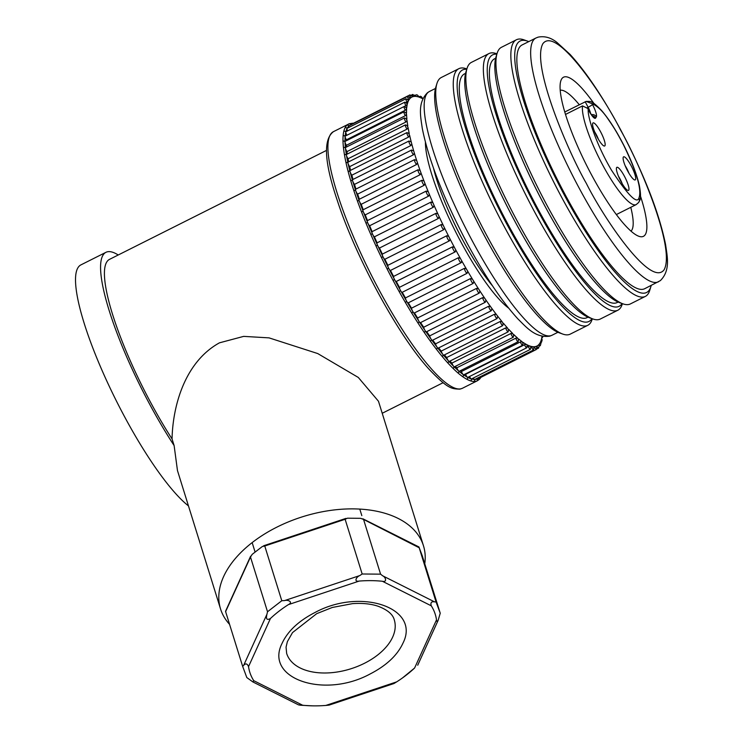 <?xml version="1.0" encoding="UTF-8"?>
<svg xmlns="http://www.w3.org/2000/svg" width="743" height="743" viewBox="0 0 743 743"><rect width="100%" height="100%" fill="white"/><g stroke="black" fill="none" stroke-linecap="round" stroke-linejoin="round"><path stroke-width="1.11" d="M481.009 377.295L479.449 379.283A1.44 1.402 -134.3 0 0 479.802 377.899A1.44 1.402 -134.2 0 1 479.439 379.292A1.44 1.402 -134.3 0 0 479.449 379.283L477.405 380.741A143.603 30.537 -116.7 0 1 476.792 381.02A143.603 30.537 -116.7 0 1 473.96 381.475A143.603 30.537 -116.7 0 1 470.635 380.89A143.603 30.537 -116.7 0 1 470.616 380.88A143.603 30.537 -116.7 0 1 466.855 379.274A143.603 30.537 -116.7 0 1 462.629 376.636A143.603 30.537 -116.7 0 1 462.61 376.617A143.603 30.537 -116.7 0 1 458.013 372.995A143.603 30.537 -116.7 0 1 453.035 368.389A143.603 30.537 -116.7 0 1 453.007 368.361A1.44 1.189 -45.4 0 0 453.862 366.568A2.87 0.613 63.3 0 0 454.363 366.828L513.292 337.238A2.87 0.613 -116.7 0 1 511.63 335.26A2.87 0.613 -116.7 0 1 510.85 333.514L512.689 333.468A139.294 29.618 -116.7 0 1 508.723 329.325L508.147 331.861A2.87 0.613 -116.7 0 1 506.485 329.883A2.87 0.613 -116.7 0 1 505.639 327.932L446.701 357.522A2.87 0.613 63.3 0 0 447.546 359.482A2.87 0.613 63.3 0 0 448.605 361.079A2.87 0.613 63.3 0 0 448.633 361.107A2.87 0.613 63.3 0 0 449.218 361.451L508.147 331.861M515.763 338.195L456.824 367.794A2.87 0.613 63.3 0 0 457.521 369.336A2.87 0.613 63.3 0 0 458.793 371.138A1.44 1.254 -49.3 0 1 457.994 372.977A143.603 30.537 -116.7 0 1 457.994 372.977A1.44 1.254 -49.3 0 0 458.812 371.156A2.87 0.613 63.3 0 0 459.193 371.305L518.131 341.715A2.87 0.613 -116.7 0 1 516.459 339.737A2.87 0.613 -116.7 0 1 515.763 338.195L517.555 338.046A139.294 29.618 -116.7 0 1 513.831 334.601L513.85 334.656C513.915 335.604 513.524 335.204 512.689 333.468M462.629 376.636A1.44 1.3 -54.6 0 0 463.391 374.76A2.87 0.613 63.3 0 0 463.678 374.834L522.608 345.244A2.87 0.613 -116.7 0 1 520.945 343.266A2.87 0.613 -116.7 0 1 520.323 341.947L522.078 341.687A139.294 29.618 -116.7 0 1 518.633 338.966L518.688 339.133C518.772 340.09 518.4 339.727 517.555 338.046M524.512 344.733L465.573 374.333A2.87 0.613 63.3 0 0 466.102 375.429A2.87 0.613 63.3 0 0 467.551 377.36A1.44 1.347 -62 0 1 466.836 379.264A143.603 30.537 -116.7 0 1 466.836 379.264A1.44 1.347 -62 0 0 467.57 377.37A2.87 0.613 63.3 0 0 467.765 377.398L526.703 347.808A2.87 0.613 -116.7 0 1 525.032 345.829A2.87 0.613 -116.7 0 1 524.512 344.733L526.22 344.362A139.294 29.618 -116.7 0 1 523.063 342.393L523.146 342.616M470.616 380.88A1.44 1.375 -72.7 0 0 471.294 378.967A2.87 0.613 63.3 0 0 471.443 378.967L530.381 349.377A2.87 0.613 -116.7 0 1 528.71 347.399A2.87 0.613 -116.7 0 1 528.282 346.535L529.945 346.052A139.294 29.618 -116.7 0 1 527.112 344.836L527.177 345.003M473.272 378.048A2.87 0.613 63.3 0 0 474.591 379.552A2.87 0.613 63.3 0 0 474.601 379.552A1.44 1.393 -88.8 0 1 473.96 381.475A143.603 30.537 -116.7 0 1 473.941 381.475A1.44 1.393 -88.7 0 0 474.591 379.552A2.87 0.613 63.3 0 0 474.666 379.534L533.604 349.944A2.87 0.613 -116.7 0 1 531.932 347.965A2.87 0.613 -116.7 0 1 531.616 347.334L533.223 346.73A139.294 29.618 -116.7 0 1 530.734 346.294L530.781 346.405M476.653 378.54A2.87 0.613 63.3 0 0 477.396 379.106A1.44 1.402 -110.6 0 1 476.774 381.02A143.603 30.537 -116.7 0 1 476.774 381.02A1.44 1.402 -110.7 0 0 477.405 379.097L536.344 349.507A2.87 0.613 -116.7 0 1 534.681 347.529A2.87 0.613 -116.7 0 1 534.468 347.13L536.019 346.405A139.294 29.618 -116.7 0 1 533.911 346.749L533.929 346.805M425.423 142.377A100.519 21.38 63.3 0 0 461.106 242.32A100.519 21.38 63.3 0 0 508.658 308.141M469.53 376.515A2.87 0.613 63.3 0 0 469.771 376.998A2.87 0.613 63.3 0 0 471.294 378.967A2.87 0.613 63.3 0 0 471.313 378.976L467.57 377.37A2.87 0.613 63.3 0 1 467.551 377.36L463.391 374.76A2.87 0.613 63.3 0 1 463.372 374.751L458.812 371.156A2.87 0.613 63.3 0 1 458.793 371.138L453.88 366.596A2.87 0.613 63.3 0 0 453.88 366.596L448.633 361.107A1.44 1.114 -42.3 0 1 447.723 362.844A143.603 30.537 -116.7 0 1 447.704 362.816A1.44 1.114 -42.3 0 0 448.605 361.079L443.107 354.736A2.87 0.613 63.3 0 0 443.794 355.21L502.732 325.62A2.87 0.613 -116.7 0 1 501.061 323.642A2.87 0.613 -116.7 0 1 500.169 321.496L441.231 351.095A2.87 0.613 63.3 0 0 442.131 353.241A2.87 0.613 63.3 0 0 443.079 354.708A2.87 0.613 63.3 0 0 443.107 354.736A1.44 1.04 -39.8 0 1 442.141 356.408A143.603 30.537 -116.7 0 1 442.113 356.38A1.44 1.04 -39.8 0 0 443.079 354.708L437.339 347.538A2.87 0.613 63.3 0 0 438.147 348.161L497.086 318.561A2.87 0.613 -116.7 0 1 495.414 316.592A2.87 0.613 -116.7 0 1 494.476 314.27L435.537 343.86A2.87 0.613 63.3 0 0 436.485 346.182A2.87 0.613 63.3 0 0 437.311 347.51A2.87 0.613 63.3 0 0 437.339 347.538A1.44 0.947 -37.7 0 1 436.327 349.136A143.603 30.537 -116.7 0 1 436.299 349.108A1.44 0.947 -37.7 0 0 437.311 347.51L431.395 339.579A2.87 0.613 63.3 0 0 432.324 340.35L491.262 310.75A2.87 0.613 -116.7 0 1 489.591 308.782A2.87 0.613 -116.7 0 1 488.615 306.292L429.677 335.892A2.87 0.613 63.3 0 0 430.652 338.371A2.87 0.613 63.3 0 0 431.367 339.532A2.87 0.613 63.3 0 0 431.395 339.579A1.44 0.854 -35.9 0 1 430.318 341.093A143.603 30.537 -116.7 0 1 430.29 341.056A1.44 0.854 -35.9 0 0 431.367 339.532L425.312 330.895A2.87 0.613 63.3 0 0 426.361 331.852L485.3 302.252A2.87 0.613 -116.7 0 1 483.628 300.283A2.87 0.613 -116.7 0 1 482.625 297.646L423.686 327.236A2.87 0.613 63.3 0 0 424.69 329.873A2.87 0.613 63.3 0 0 425.284 330.858A2.87 0.613 63.3 0 0 425.312 330.895A1.44 0.743 -34.3 0 1 424.169 332.325A1.44 0.743 -34.3 0 0 425.284 330.858L419.136 321.589A2.87 0.613 63.3 0 0 420.306 322.722L479.244 293.123A2.87 0.613 -116.7 0 1 477.573 291.154A2.87 0.613 -116.7 0 1 476.56 288.386L417.622 317.976A2.87 0.613 63.3 0 0 418.643 320.744A2.87 0.613 63.3 0 0 419.108 321.543A2.87 0.613 63.3 0 0 419.136 321.589A1.44 0.641 -32.9 0 1 417.928 322.926A143.603 30.537 -116.7 0 1 417.9 322.88A1.44 0.641 -32.8 0 0 419.108 321.543L412.922 311.716A2.87 0.613 63.3 0 0 414.222 313.044L473.161 283.454A2.87 0.613 -116.7 0 1 471.489 281.476A2.87 0.613 -116.7 0 1 470.468 278.588L411.529 308.187A2.87 0.613 63.3 0 0 412.551 311.076A2.87 0.613 63.3 0 0 412.894 311.67A2.87 0.613 63.3 0 0 412.922 311.716A1.44 0.52 -31.5 0 1 411.65 312.952A143.603 30.537 -116.7 0 1 411.622 312.905A1.44 0.52 -31.5 0 0 412.894 311.67L406.718 301.361A2.87 0.613 63.3 0 0 408.139 302.903L467.078 273.303A2.87 0.613 -116.7 0 1 465.406 271.325A2.87 0.613 -116.7 0 1 464.403 268.344L405.464 297.943A2.87 0.613 63.3 0 0 406.477 300.924A2.87 0.613 63.3 0 0 406.69 301.305A2.87 0.613 63.3 0 0 406.718 301.361L405.39 302.485A143.603 30.537 -116.7 0 1 405.353 302.438L406.69 301.305L400.57 290.606A2.87 0.613 63.3 0 0 402.121 292.361L461.059 262.762A2.87 0.613 -116.7 0 1 459.388 260.793A2.87 0.613 -116.7 0 1 458.403 257.728L399.465 287.327A2.87 0.613 63.3 0 0 400.449 290.383A2.87 0.613 63.3 0 0 400.542 290.55A2.87 0.613 63.3 0 0 400.57 290.606L399.177 291.627A143.603 30.537 -116.7 0 1 399.149 291.572L400.542 290.55L394.542 279.535A2.87 0.613 63.3 0 0 396.214 281.513A2.87 0.613 63.3 0 0 396.27 281.458L455.069 251.933M528.282 346.535L527.456 346.953M520.323 341.947L461.394 371.546A2.87 0.613 63.3 0 0 462.007 372.865A2.87 0.613 63.3 0 0 463.372 374.751A1.44 1.3 -54.6 0 1 462.61 376.617M510.85 333.514L451.911 363.104A2.87 0.613 63.3 0 0 452.691 364.859A2.87 0.613 63.3 0 0 453.862 366.568A1.44 1.189 -45.4 0 1 453.035 368.389M458.403 257.728L460.335 258.332A139.294 29.618 -116.7 0 1 455.97 250.326A139.294 29.618 -116.7 0 1 455.784 249.982L455.208 251.868A2.87 0.613 -116.7 0 1 455.143 251.923A2.87 0.613 -116.7 0 1 453.481 249.945A2.87 0.613 -116.7 0 1 452.524 246.825L393.586 276.424A2.87 0.613 63.3 0 0 394.514 279.479A2.87 0.613 63.3 0 0 394.542 279.535L393.084 280.445A143.603 30.537 -116.7 0 1 393.056 280.39L394.514 279.479L388.663 268.242A2.87 0.613 63.3 0 0 388.784 268.474A2.87 0.613 63.3 0 0 390.456 270.452A2.87 0.613 63.3 0 0 390.474 270.443A139.294 29.618 63.3 0 0 393.586 276.424M407.368 103.537L407.433 103.667A139.294 29.618 -116.7 0 1 408.362 101.039L406.95 102.023A2.87 0.613 -116.7 0 1 406.895 101.921A2.87 0.613 -116.7 0 1 405.984 98.754L347.046 128.353A2.87 0.613 63.3 0 0 346.981 128.418A2.87 0.613 63.3 0 0 346.972 128.437A2.87 0.613 63.3 0 0 347.631 130.87M406.607 107.735L406.718 107.911A139.294 29.618 -116.7 0 1 407.22 104.559L405.873 105.655A2.87 0.613 -116.7 0 1 405.697 105.33A2.87 0.613 -116.7 0 1 404.786 102.172L345.848 131.762A2.87 0.613 63.3 0 0 345.755 131.901A2.87 0.613 63.3 0 0 345.755 131.92A2.87 0.613 63.3 0 0 346.758 134.92A2.87 0.613 63.3 0 0 346.935 135.245M452.524 246.825L454.447 247.465A139.294 29.618 -116.7 0 1 450.007 238.94L449.413 240.843A2.87 0.613 -116.7 0 1 449.394 240.853A2.87 0.613 -116.7 0 1 447.723 238.884A2.87 0.613 -116.7 0 1 446.803 235.726L387.874 265.316A2.87 0.613 63.3 0 0 388.635 268.186A2.87 0.613 63.3 0 0 388.663 268.242L387.149 269.04A143.603 30.537 -116.7 0 1 387.122 268.985L388.635 268.186L382.998 256.818A2.87 0.613 63.3 0 0 383.23 257.282A2.87 0.613 63.3 0 0 384.865 259.27A139.294 29.618 63.3 0 0 387.874 265.316M406.384 112.852L406.532 113.075A139.294 29.618 -116.7 0 1 406.625 109.017L405.334 110.224A2.87 0.613 -116.7 0 1 405.028 109.685A2.87 0.613 -116.7 0 1 404.127 106.528L345.189 136.118A2.87 0.613 63.3 0 0 345.077 136.34A2.87 0.613 63.3 0 0 345.077 136.368A2.87 0.613 63.3 0 0 346.099 139.275A2.87 0.613 63.3 0 0 346.405 139.814A139.294 29.618 63.3 0 0 346.359 140.733M441.221 224.553L382.366 254.106A2.87 0.613 63.3 0 0 382.32 254.125A2.87 0.613 63.3 0 0 382.97 256.762A2.87 0.613 63.3 0 0 382.998 256.818L381.428 257.496A143.603 30.537 -116.7 0 1 381.4 257.44L382.97 256.762L377.574 245.357A2.87 0.613 63.3 0 0 377.927 246.054A2.87 0.613 63.3 0 0 379.497 248.032A139.294 29.618 63.3 0 0 382.366 254.106M406.69 118.824L406.904 119.112A139.294 29.618 -116.7 0 1 406.57 114.385L405.344 115.694A2.87 0.613 -116.7 0 1 404.916 114.951A2.87 0.613 -116.7 0 1 404.006 111.794L345.068 141.384A2.87 0.613 63.3 0 0 344.956 141.718A2.87 0.613 63.3 0 0 344.966 141.746A2.87 0.613 63.3 0 0 345.978 144.541A2.87 0.613 63.3 0 0 346.414 145.284A139.294 29.618 63.3 0 0 346.517 147.012M377.119 242.877A2.87 0.613 63.3 0 0 377.017 242.887A2.87 0.613 63.3 0 0 377.546 245.301A2.87 0.613 63.3 0 0 377.574 245.357L375.949 245.914A143.603 30.537 -116.7 0 1 375.93 245.859L377.546 245.301L372.457 233.943A2.87 0.613 63.3 0 0 372.902 234.872A2.87 0.613 63.3 0 0 374.407 236.831A139.294 29.618 63.3 0 0 377.11 242.84M407.508 125.613L407.814 125.976A139.294 29.618 -116.7 0 1 407.062 120.617L405.901 122.019A2.87 0.613 -116.7 0 1 405.344 121.081A2.87 0.613 -116.7 0 1 404.443 117.923L345.504 147.523A2.87 0.613 63.3 0 0 345.402 147.978A2.87 0.613 63.3 0 0 346.414 150.68A2.87 0.613 63.3 0 0 346.962 151.618A139.294 29.618 63.3 0 0 347.297 154.061M375.93 245.859A143.603 30.537 -116.7 0 1 370.776 234.389A143.603 30.537 -116.7 0 1 370.757 234.333A143.603 30.537 -116.7 0 1 365.937 223.002A143.603 30.537 -116.7 0 1 365.918 222.956A143.603 30.537 -116.7 0 1 361.488 211.857A143.603 30.537 -116.7 0 1 361.469 211.811A143.603 30.537 -116.7 0 1 357.439 201.037A143.603 30.537 -116.7 0 1 357.429 200.991A143.603 30.537 -116.7 0 1 353.844 190.635A143.603 30.537 -116.7 0 1 353.835 190.589A143.603 30.537 -116.7 0 1 350.733 180.725A143.603 30.537 -116.7 0 1 350.715 180.679A143.603 30.537 -116.7 0 1 348.114 171.392A143.603 30.537 -116.7 0 1 348.096 171.354A143.603 30.537 -116.7 0 1 346.015 162.717A143.603 30.537 -116.7 0 1 346.006 162.68A143.603 30.537 -116.7 0 1 344.455 154.758A143.603 30.537 -116.7 0 1 344.455 154.72A143.603 30.537 -116.7 0 1 343.452 147.588A1.44 1.217 -6.1 0 1 345.402 147.978A2.87 0.613 63.3 0 0 345.402 148.006L344.966 141.746A1.44 1.282 -1.6 0 0 343.006 141.263A143.603 30.537 -116.7 0 1 343.006 141.235A1.44 1.282 -1.6 0 1 344.956 141.718L345.077 136.368A1.44 1.328 4.6 0 0 343.127 135.83A143.603 30.537 -116.7 0 1 343.127 135.802A1.44 1.328 4.6 0 1 345.077 136.34L345.755 131.92A1.44 1.356 13.5 0 0 343.805 131.335A1.44 1.365 13.5 0 1 345.755 131.901L346.972 128.437A1.44 1.384 26.6 0 0 345.04 127.815A1.44 1.384 26.7 0 1 346.981 128.418L348.746 125.948A2.87 0.613 63.3 0 0 348.746 125.948A2.87 0.613 63.3 0 0 348.941 127.406M372.178 231.723A2.87 0.613 63.3 0 0 371.992 231.705A2.87 0.613 63.3 0 0 372.429 233.887A2.87 0.613 63.3 0 0 372.457 233.943L370.776 234.389M431.116 202.124L432.918 202.774A139.294 29.618 -116.7 0 1 429.305 194.267L428.581 196.161A2.87 0.613 -116.7 0 1 427.151 194.229A2.87 0.613 -116.7 0 1 426.241 191.072L428.265 191.75A139.294 29.618 -116.7 0 1 424.94 183.428L424.169 185.286A2.87 0.613 -116.7 0 1 422.832 183.419A2.87 0.613 -116.7 0 1 421.922 180.261L423.993 180.976A139.294 29.618 -116.7 0 1 420.975 172.887L420.157 174.707A2.87 0.613 -116.7 0 1 418.913 172.924A2.87 0.613 -116.7 0 1 418.003 169.766L420.12 170.518A139.294 29.618 -116.7 0 1 417.436 162.745L416.563 164.519A2.87 0.613 -116.7 0 1 415.421 162.838A2.87 0.613 -116.7 0 1 414.51 159.671L416.684 160.479A139.294 29.618 -116.7 0 1 414.353 153.077L413.433 154.795A2.87 0.613 -116.7 0 1 412.402 153.225A2.87 0.613 -116.7 0 1 411.492 150.067L413.721 150.931A139.294 29.618 -116.7 0 1 411.761 143.956L410.777 145.609A2.87 0.613 -116.7 0 1 409.857 144.17A2.87 0.613 -116.7 0 1 408.956 141.012L411.232 141.95A139.294 29.618 -116.7 0 1 409.672 135.467L408.631 137.037A2.87 0.613 -116.7 0 1 407.833 135.755A2.87 0.613 -116.7 0 1 406.923 132.598L409.263 133.61A139.294 29.618 -116.7 0 1 408.102 127.666L406.997 129.152A2.87 0.613 -116.7 0 1 406.319 128.037A2.87 0.613 -116.7 0 1 405.409 124.88L346.479 154.47A2.87 0.613 63.3 0 0 346.396 155.073A2.87 0.613 63.3 0 0 346.396 155.101A2.87 0.613 63.3 0 0 347.38 157.637A2.87 0.613 63.3 0 0 348.068 158.751A139.294 29.618 63.3 0 0 348.662 161.853M426.241 191.072L367.302 220.671A2.87 0.613 63.3 0 0 367.646 222.621A2.87 0.613 63.3 0 0 367.664 222.668A2.87 0.613 63.3 0 0 368.212 223.829A2.87 0.613 63.3 0 0 369.642 225.751A139.294 29.618 63.3 0 0 372.141 231.64M406.923 132.598L347.984 162.188A2.87 0.613 63.3 0 0 347.928 162.94A2.87 0.613 63.3 0 0 347.938 162.986A2.87 0.613 63.3 0 0 348.894 165.355A2.87 0.613 63.3 0 0 349.693 166.627A139.294 29.618 63.3 0 0 350.575 170.323M421.922 180.261L362.983 209.851A2.87 0.613 63.3 0 0 363.234 211.588A2.87 0.613 63.3 0 0 363.253 211.634A2.87 0.613 63.3 0 0 363.894 213.018A2.87 0.613 63.3 0 0 365.231 214.885A139.294 29.618 63.3 0 0 367.506 220.569M408.956 141.012L350.018 170.611A2.87 0.613 63.3 0 0 349.999 171.531A2.87 0.613 63.3 0 0 350.018 171.577A2.87 0.613 63.3 0 0 350.928 173.769A2.87 0.613 63.3 0 0 351.848 175.199A139.294 29.618 63.3 0 0 353.027 179.425M414.51 159.671L355.581 189.27A2.87 0.613 63.3 0 0 355.674 190.579A2.87 0.613 63.3 0 0 355.693 190.626L359.231 200.879A2.87 0.613 63.3 0 0 359.25 200.926A2.87 0.613 63.3 0 0 359.974 202.523A2.87 0.613 63.3 0 0 361.219 204.306A139.294 29.618 63.3 0 0 363.243 209.73M418.003 169.766L359.064 199.365A2.87 0.613 63.3 0 0 359.175 200.694M353.835 190.589A1.44 0.799 -18.3 0 1 355.674 190.579L352.656 180.986A2.87 0.613 63.3 0 0 353.464 182.815A2.87 0.613 63.3 0 0 354.495 184.385A139.294 29.618 63.3 0 0 355.971 189.075M411.492 150.067L352.553 179.657A2.87 0.613 63.3 0 0 352.591 180.772A2.87 0.613 63.3 0 0 352.609 180.809L352.656 180.986M353.844 190.635A1.44 0.799 -18.3 0 1 355.693 190.626A2.87 0.613 63.3 0 0 356.491 192.428A2.87 0.613 63.3 0 0 357.624 194.118A139.294 29.618 63.3 0 0 359.38 199.198M410.48 98.011L410.517 98.011A139.294 29.618 -116.7 0 1 411.901 97.082A139.294 29.618 -116.7 0 1 412.226 96.924C411.585 95.188 411.78 95.113 412.802 96.711A139.294 29.618 -116.7 0 1 414.91 96.367C414.353 94.705 414.585 94.705 415.597 96.386A139.294 29.618 -116.7 0 1 418.086 96.822C417.603 95.243 417.863 95.327 418.876 97.073A139.294 29.618 -116.7 0 1 421.708 98.28C421.309 96.794 421.606 96.952 422.6 98.754A139.294 29.618 -116.7 0 1 422.767 98.847M408.659 100.286L408.696 100.361A139.294 29.618 -116.7 0 1 410.034 98.485L408.566 99.358A2.87 0.613 -116.7 0 1 407.721 96.321L410.489 98.039C409.486 96.544 409.328 96.692 410.034 98.485M446.803 235.726L448.707 236.376A139.294 29.618 -116.7 0 1 444.425 227.757L443.803 229.671A2.87 0.613 -116.7 0 1 442.169 227.692A2.87 0.613 -116.7 0 1 441.258 224.525A2.87 0.613 -116.7 0 1 441.305 224.516L443.181 225.175A139.294 29.618 -116.7 0 1 439.085 216.519L438.435 218.442A2.87 0.613 -116.7 0 1 436.856 216.454A2.87 0.613 -116.7 0 1 435.955 213.297A2.87 0.613 -116.7 0 1 436.057 213.287L437.906 213.947A139.294 29.618 -116.7 0 1 434.033 205.328L433.345 207.241L374.407 236.831M464.403 268.344L466.344 268.91A139.294 29.618 -116.7 0 1 461.709 260.793L461.143 262.651A2.87 0.613 -116.7 0 1 461.059 262.762L461.821 261.87M470.468 278.588L472.418 279.108A139.294 29.618 -116.7 0 1 467.737 271.297L467.078 273.303A2.87 0.613 -116.7 0 0 467.18 273.108M476.56 288.386L478.511 288.851A139.294 29.618 -116.7 0 1 473.82 281.393L473.161 283.454M482.625 297.646L484.566 298.036A139.294 29.618 -116.7 0 1 479.913 291.005L479.244 293.123M488.615 306.292L490.547 306.618A139.294 29.618 -116.7 0 1 485.95 300.07L485.3 302.252M494.476 314.27L496.389 314.503A139.294 29.618 -116.7 0 1 491.903 308.494L491.262 310.75M500.169 321.496L502.064 321.654A139.294 29.618 -116.7 0 1 497.708 316.212L497.086 318.561M505.639 327.932L507.506 327.988A139.294 29.618 -116.7 0 1 503.336 323.177L502.732 325.62M541.991 336.263A139.294 29.618 -116.7 0 1 541.601 338.557L542.084 339.635L541.387 339.458A139.294 29.618 -116.7 0 1 540.458 342.077L540.885 343.043L540.124 342.755A139.294 29.618 -116.7 0 1 538.786 344.631L539.149 345.476L538.331 345.077A139.294 29.618 -116.7 0 1 536.92 346.043A139.294 29.618 -116.7 0 1 536.595 346.192L536.901 346.925L536.019 346.405M436.057 213.287L377.017 242.887M441.305 224.516L382.32 254.125M390.456 270.452L449.413 240.843M396.214 281.513L455.208 251.868M513.831 334.601L513.292 337.238M353.445 123.254L352.609 123.208A1.44 1.393 91.3 0 1 353.231 123.366M343.127 135.802A143.603 30.537 -116.7 0 1 343.805 131.335A143.603 30.537 -116.7 0 1 345.04 127.815A143.603 30.537 -116.7 0 1 346.823 125.298A143.603 30.537 -116.7 0 1 348.523 124.081A143.603 30.537 -116.7 0 1 349.145 123.812A1.44 1.402 69.3 0 1 351.04 124.471A2.87 0.613 63.3 0 1 351.049 124.462A1.44 1.402 69.4 0 0 349.284 123.747L352.609 123.208A1.44 1.393 91.2 0 1 353.222 123.366M407.721 96.321L348.783 125.911A2.87 0.613 63.3 0 0 348.755 125.938A1.44 1.402 45.7 0 0 346.823 125.298A143.603 30.537 -116.7 0 1 346.832 125.288A1.44 1.402 45.8 0 1 348.755 125.938L351.04 124.471A2.87 0.613 63.3 0 0 351.03 124.471A2.87 0.613 63.3 0 0 350.919 124.843M343.006 141.263A143.603 30.537 -116.7 0 0 343.452 147.56A143.603 30.537 -116.7 0 1 343.452 147.56A1.44 1.217 -6.1 0 1 345.402 148.006L346.396 155.073A1.44 1.152 -9.6 0 0 344.455 154.72M344.455 154.758A1.44 1.152 -9.6 0 1 346.396 155.101L347.928 162.94A1.44 1.077 -12.4 0 0 346.006 162.68M346.015 162.717A1.44 1.077 -12.4 0 1 347.938 162.986L349.999 171.531A1.44 0.994 -14.7 0 0 348.096 171.354M348.114 171.392A1.44 0.994 -14.7 0 1 350.018 171.577L352.591 180.772A1.44 0.901 -16.6 0 0 350.715 180.679M350.733 180.725A1.44 0.901 -16.6 0 1 352.609 180.809M357.429 200.991A1.44 0.697 -19.8 0 1 359.231 200.879M357.439 201.037A1.44 0.697 -19.8 0 1 359.25 200.926L363.234 211.588A1.44 0.576 -21.1 0 0 361.469 211.811M361.488 211.857A1.44 0.576 -21.2 0 1 363.253 211.634L367.646 222.621L365.918 222.956M365.937 223.002L367.664 222.668L372.429 233.887L370.757 234.333M470.635 380.89A1.44 1.375 -72.8 0 0 471.313 378.976L474.591 379.552L477.396 379.106A2.87 0.613 63.3 0 0 477.405 379.097A2.87 0.613 63.3 0 0 477.415 379.097L478.594 378.503M396.279 281.476A139.294 29.618 63.3 0 0 399.465 287.327M402.242 292.296A139.294 29.618 63.3 0 0 405.464 297.943M408.316 302.81A139.294 29.618 63.3 0 0 411.529 308.187M414.445 312.933A139.294 29.618 63.3 0 0 417.622 317.976M420.594 322.583A139.294 29.618 63.3 0 0 423.686 327.236M426.714 331.666A139.294 29.618 63.3 0 0 429.677 335.892M432.751 340.136A139.294 29.618 63.3 0 0 435.537 343.86M438.667 347.9A139.294 29.618 63.3 0 0 441.231 351.095M444.416 354.903A139.294 29.618 63.3 0 0 446.701 357.522M449.961 361.079A139.294 29.618 63.3 0 0 451.911 363.104M455.273 366.373A139.294 29.618 63.3 0 0 456.824 367.794M460.335 370.729A139.294 29.618 63.3 0 0 461.394 371.546M411.901 97.082L410.693 97.686A2.87 0.613 -116.7 0 1 409.969 94.872L412.829 96.701M406.384 102.302L406.95 102.023M449.376 240.862L390.474 270.443M404.257 106.463L405.873 105.655M443.803 229.671L384.865 259.27M346.405 139.814L405.334 110.224M438.435 218.442L379.497 248.032M346.414 145.284L405.344 115.694M346.962 151.618L405.901 122.019M428.581 196.161L369.642 225.751M348.068 158.751L406.997 129.152M424.169 185.286L365.231 214.885M349.693 166.627L408.631 137.037M420.157 174.707L361.219 204.306M351.848 175.199L410.777 145.609M416.563 164.519L357.624 194.118M354.495 184.385L413.433 154.795M631.113 165.689A12.928 2.749 63.3 0 0 623.21 157.358A12.928 2.749 63.3 0 0 627.686 171.029A12.928 2.749 63.3 0 0 634.531 179.899A12.928 2.749 63.3 0 0 631.113 165.689M628.931 173.23A8.619 1.83 63.3 0 0 626.776 168.466A8.619 1.83 63.3 0 0 625.216 165.819M624.389 176.175A12.928 2.749 63.3 0 0 616.486 167.844A12.928 2.749 63.3 0 0 620.972 181.515A12.928 2.749 63.3 0 0 627.807 190.384A12.928 2.749 63.3 0 0 624.389 176.175M622.216 183.716A8.619 1.83 63.3 0 0 620.061 178.952A8.619 1.83 63.3 0 0 618.492 176.305M592.803 123.134A12.928 2.749 63.3 0 0 592.673 123.431A12.928 2.749 63.3 0 0 596.415 135.672A12.928 2.749 63.3 0 0 603.994 145.981A12.928 2.749 63.3 0 0 604.932 145.739A12.928 2.749 63.3 0 0 600.576 131.762A12.928 2.749 63.3 0 0 592.803 123.134M452.691 220.002A65.338 13.894 63.3 0 0 462.694 239.905M564.791 111.979L586.153 101.401L592.041 103.686C597.353 105.868 602.852 111.218 608.545 119.744C613.625 127.174 616.096 130.824 623.553 144.987C636.872 172.33 641.989 190.022 638.915 198.065C636.955 204.306 627.789 194.982 611.433 170.101C595.319 142.73 587.323 115.657 588.242 109.62L587.704 108.413L582.521 105.896L565.534 114.422M598.403 139.303A8.619 1.83 63.3 0 0 594.679 131.901M314.893 612.548C298.9 620.786 288.061 630.853 282.359 642.741L282.173 643.159C263.969 678.34 323.734 699.256 370.153 673.957C386.146 665.719 396.985 655.651 402.687 643.763L402.873 643.345C421.077 608.164 361.312 587.249 314.893 612.548M325.815 705.441L329.112 705.107L393.929 683.541L396.66 681.879L325.815 705.441A97.147 58.195 -17.3 0 1 312.738 705.85A97.147 58.195 -17.3 0 1 302.67 705.246L253.744 680.672A97.147 58.195 -17.3 0 1 248.534 666.62L270.452 618.482A97.147 58.195 -17.3 0 1 288.386 604.626L359.231 581.063A97.147 58.195 -17.3 0 1 382.376 581.258L431.293 605.833A97.147 58.195 -17.3 0 1 436.512 619.885L414.594 668.022A97.147 58.195 -17.3 0 1 402.576 677.876A97.147 58.195 -17.3 0 1 396.66 681.879M402.576 677.876L414.594 668.022M431.293 605.833C430.308 602.684 431.377 601.356 434.516 601.849L436.085 602.025L440.237 613.216L438.138 620.349C437.06 621.761 436.522 621.612 436.512 619.885M438.138 620.349L417.705 665.226M434.516 601.849L382.599 575.769C385.691 576.995 387.419 582.549 382.376 581.258M382.599 575.769L380.583 574.153L362.166 573.995L345.124 519.273L264.759 546.003L281.792 600.725L284.606 600.585C288.061 599.443 293.541 602.229 288.386 604.626M359.231 581.063C353.584 582.261 356.296 576.744 359.798 575.574L362.166 573.995M270.452 618.482C266.904 620.47 265.734 619.058 266.951 614.229L267.526 611.758L281.792 600.725M266.951 614.229L243.676 665.329C245.654 663.127 247.28 663.555 248.534 666.62M243.676 665.329L242.655 666.369L246.806 677.551L252.973 681.99L253.744 680.672M302.67 705.246C298.203 704.782 297.562 704.782 300.739 705.246L298.51 704.866L252.973 681.99M300.739 705.246L312.738 705.85M436.085 602.025L419.043 547.303L422.256 555.773L440.237 613.216M419.303 547.823L363.55 519.422L380.583 574.153M267.526 611.758L250.484 557.027L225.612 611.638L242.655 666.369M363.55 519.422L360.55 518.308L347.445 518.196L345.124 519.273M264.759 546.003L262.353 546.495L252.202 554.343L250.484 557.027L250.623 556.201L225.528 611.303M225.612 611.638L225.872 612.158M326.474 150.42L109.5 259.372A129.96 27.64 63.3 0 0 106.862 261.842A129.96 27.64 63.3 0 0 172.051 438.927C172.766 405.845 184.821 361.962 219.436 342.839L243.676 336.375L269.05 337.87L317.725 353.557L358.293 377.444L378.475 401.248L423.473 545.789A106.268 63.657 -17.3 0 1 424.782 563.593M229.578 624.371A106.268 63.657 -17.3 0 1 220.55 608.972A106.268 63.657 -17.3 0 1 276.823 527.168A106.268 63.657 -17.3 0 1 423.473 545.789M118.239 254.988A137.854 29.321 63.3 0 0 105.952 252.314A137.854 29.321 63.3 0 0 103.156 254.933A137.854 29.321 63.3 0 0 174.122 445.568L172.051 438.927M174.122 445.568L177.475 470.598L220.55 608.972M105.952 252.314L80.876 264.907A137.854 29.321 63.3 0 0 78.08 267.526A137.854 29.321 63.3 0 0 107.698 382.951A137.854 29.321 63.3 0 0 188.462 505.899M560.231 90.247A78.981 16.792 -116.7 0 1 579.271 104.707M640.54 196.301A89.03 18.937 -116.7 0 1 638.785 236.255A89.03 18.937 -116.7 0 1 591.688 175.134A89.03 18.937 -116.7 0 1 560.798 80.941A89.03 18.937 -116.7 0 1 593.889 103.398M433.615 168.531A88.668 18.854 63.3 0 0 462.675 239.868A88.668 18.854 63.3 0 0 492.581 285.953M535.991 37.986L522.19 44.905A136.424 29.014 63.3 0 0 565.349 195A136.424 29.014 63.3 0 0 644.636 288.739L660.341 280.631C670.753 270.378 667.168 256.177 665.617 244.763C659.087 212.563 644.088 174.252 620.646 129.811C603.019 97.166 586.134 72.006 569.974 54.313L557.009 42.49C550.981 37.614 544.675 35.84 538.081 37.15L535.991 37.986A136.424 29.014 63.3 0 0 579.141 188.072A136.424 29.014 63.3 0 0 658.428 281.811M651.202 285.442A140.733 29.924 -116.7 0 1 650.868 286.649A140.733 29.924 -116.7 0 1 564.782 195.883A140.733 29.924 -116.7 0 1 527.595 41.153A140.733 29.924 -116.7 0 1 528.756 41.608M527.595 41.153L523.945 39.843A143.603 30.537 63.3 0 0 516.459 39.75A143.603 30.537 63.3 0 0 561.894 197.74A143.603 30.537 63.3 0 0 645.342 296.411A143.603 30.537 63.3 0 0 649.744 290.355L650.868 286.649M516.459 39.75L501.506 47.264A143.603 30.537 63.3 0 0 498.599 49.985A143.603 30.537 63.3 0 0 497.113 53.32A143.603 30.537 63.3 0 0 546.941 205.254A143.603 30.537 63.3 0 0 622.903 303.831A143.603 30.537 63.3 0 0 630.389 303.924L645.342 296.411M436.921 83.541L435.788 87.247A140.733 29.924 63.3 0 0 484.622 236.144A140.733 29.924 63.3 0 0 559.07 332.753L562.72 334.053A143.603 30.537 -116.7 0 1 486.749 235.475A143.603 30.537 -116.7 0 1 436.921 83.541A143.603 30.537 -116.7 0 1 441.314 77.486L458.877 68.672A143.603 30.537 -116.7 0 1 466.353 68.765L466.864 68.941M592.31 318.766L592.152 319.276A143.603 30.537 -116.7 0 1 587.759 325.332L570.197 334.146A143.603 30.537 -116.7 0 1 562.72 334.053M587.759 325.332A143.603 30.537 -116.7 0 1 504.302 226.661A143.603 30.537 -116.7 0 1 458.877 68.672M591.948 318.636A140.733 29.924 -116.7 0 1 507.19 224.804A140.733 29.924 -116.7 0 1 466.753 69.303M495.655 58.233L494.699 58.716A136.424 29.014 63.3 0 0 537.858 208.802A136.424 29.014 63.3 0 0 617.136 302.55L618.092 302.067M465.564 73.343L464.607 73.826A136.424 29.014 63.3 0 0 507.766 223.912A136.424 29.014 63.3 0 0 587.044 317.66L588.001 317.177M622.049 303.525A140.733 29.924 -116.7 0 1 537.291 209.693A140.733 29.924 -116.7 0 1 496.844 54.193M496.956 53.83L496.454 53.654A143.603 30.537 63.3 0 0 488.968 53.561A143.603 30.537 63.3 0 0 534.403 211.551A143.603 30.537 63.3 0 0 617.851 310.221A143.603 30.537 63.3 0 0 622.244 304.166L622.402 303.655M488.968 53.561L471.415 62.375A143.603 30.537 63.3 0 0 468.508 65.096A143.603 30.537 63.3 0 0 467.022 68.43A143.603 30.537 63.3 0 0 516.84 220.365A143.603 30.537 63.3 0 0 592.812 318.942A143.603 30.537 63.3 0 0 600.298 319.035L617.851 310.221M630.779 207.316A78.981 16.792 -116.7 0 1 630.993 231.147M497.113 53.32L495.98 57.025A140.733 29.924 63.3 0 0 536.697 190.282A140.733 29.924 63.3 0 0 619.263 302.522L622.903 303.831M467.022 68.43L465.889 72.136A140.733 29.924 63.3 0 0 506.605 205.393A140.733 29.924 63.3 0 0 589.162 317.642L592.812 318.942M523.063 342.393L523.165 342.662C523.276 343.628 522.914 343.303 522.078 341.687M527.112 344.836L526.22 344.362M530.734 346.294L529.945 346.052M533.911 346.749L534.161 347.362L533.223 346.73M537.003 348.857L538.591 348.058A2.87 0.613 -116.7 0 1 536.929 346.08A2.87 0.613 -116.7 0 1 536.91 346.043L536.344 349.507M539.381 346.099L540.328 345.625A2.87 0.613 -116.7 0 1 539.056 344.334M540.746 342.597L541.526 342.207A2.87 0.613 -116.7 0 1 540.69 341.557M541.693 338.102L542.186 337.851A2.87 0.613 -116.7 0 1 541.777 337.675M338.789 198.167A143.603 30.537 -116.7 0 1 333.477 131.641C323.066 139.452 324.32 162.336 337.248 200.304C355.442 256.688 397.96 335.139 428.683 368.816C448.103 389.23 451.595 388.793 459.843 389.146L462.36 388.301A143.603 30.537 -116.7 0 1 378.911 289.621A143.603 30.537 -116.7 0 1 338.789 198.167M399.149 291.572A143.603 30.537 -116.7 0 1 393.957 282.071A143.603 30.537 -116.7 0 1 393.084 280.445M453.007 368.361A143.603 30.537 -116.7 0 1 447.723 362.844M447.704 362.816A143.603 30.537 -116.7 0 1 442.141 356.408M442.113 356.38A143.603 30.537 -116.7 0 1 436.327 349.136M436.299 349.108A143.603 30.537 -116.7 0 1 430.318 341.093M430.29 341.056A143.603 30.537 -116.7 0 1 424.169 332.325A143.603 30.537 -116.7 0 1 424.142 332.288A143.603 30.537 -116.7 0 1 417.928 322.926M417.9 322.88A143.603 30.537 -116.7 0 1 411.65 312.952M411.622 312.905A143.603 30.537 -116.7 0 1 405.39 302.485M405.353 302.438A143.603 30.537 -116.7 0 1 399.177 291.627M433.345 207.241A2.87 0.613 -116.7 0 1 431.841 205.272A2.87 0.613 -116.7 0 1 430.931 202.115L371.992 231.705M408.362 101.039C407.591 99.2 407.712 98.977 408.696 100.361M407.22 104.559C406.402 102.692 406.467 102.395 407.433 103.667M406.625 109.017C405.752 107.141 405.78 106.769 406.718 107.911M406.57 114.385C405.65 112.509 405.641 112.072 406.532 113.075M407.062 120.617C406.115 118.759 406.059 118.258 406.904 119.112M408.102 127.666C407.118 125.836 407.025 125.27 407.814 125.976M409.672 135.467C408.669 133.684 408.529 133.062 409.263 133.61M411.761 143.956L411.232 141.95M414.353 153.077L413.721 150.931M417.436 162.745L416.684 160.479M420.975 172.887L420.12 170.518M424.94 183.428L423.993 180.976M429.305 194.267L428.265 191.75M434.033 205.328L432.918 202.774M439.085 216.519L437.906 213.947M444.425 227.757L443.181 225.175M450.007 238.94L448.707 236.376M455.784 249.982L454.447 247.465M461.709 260.793L460.335 258.332M467.737 271.297L466.344 268.91M473.82 281.393L472.418 279.108M479.913 291.005L478.511 288.851M485.95 300.07L484.566 298.036M491.903 308.494L490.547 306.618M497.708 316.212L496.389 314.503M503.336 323.177C503.29 324.013 502.862 323.511 502.064 321.654M508.723 329.325C508.769 330.31 508.361 329.864 507.506 327.988M419.554 97.314A2.87 0.613 -116.7 0 1 419.609 96.571C420.705 95.875 421.727 96.618 422.665 98.828M416.071 96.423A2.87 0.613 -116.7 0 1 415.931 95.002C416.953 94.435 417.947 95.141 418.931 97.11M413.145 96.609A2.87 0.613 -116.7 0 1 412.709 94.435L415.643 96.404M393.056 280.39A143.603 30.537 -116.7 0 1 387.149 269.04M387.122 268.985A143.603 30.537 -116.7 0 1 381.428 257.496M381.4 257.44A143.603 30.537 -116.7 0 1 375.949 245.914M343.006 141.235A143.603 30.537 -116.7 0 1 343.127 135.83M616.328 214.569L636.147 204.622A57.443 12.213 -116.7 0 1 603.446 166.413A57.443 12.213 -116.7 0 1 582.521 105.896M636.147 204.622L638.618 202.523A4.309 4.189 -143.4 0 0 638.915 198.065M585.178 101.745L588.131 107.252L587.258 107.689M588.242 109.62L588.66 110.401A4.309 0.529 -28.2 0 0 588.697 110.252L587.704 108.404M588.66 110.401A11.489 2.443 63.3 0 0 595.57 118.072L596.332 116.892A11.489 2.443 63.3 0 0 592.459 104.466L592.041 103.686M590.574 113.428A7.179 1.523 -116.7 0 0 588.131 107.252A4.309 0.529 -28.2 0 0 592.459 104.466M595.57 118.072A4.309 4.179 -147.3 0 0 592.338 115.797M591.447 114.682A4.309 4.179 32.7 0 1 596.332 116.892M394.292 619.913A56.366 33.76 -17.3 0 1 364.441 663.295A56.366 33.76 -17.3 0 1 286.659 653.422L286.055 647.181L287.365 641.646L292.51 632.599L316.704 613.662L332.26 607.477L352.516 603.641C362.333 602.954 370.831 603.818 378.011 606.214C387.493 609.808 392.917 614.377 394.292 619.913M359.798 575.574L284.606 600.585M586.366 183.437C567.949 151.442 531.022 65.003 542.864 43.707C556.349 25.485 603.539 95.921 620.581 130.062C639.008 162.058 675.926 248.496 664.093 269.793C650.599 288.005 603.409 217.578 586.366 183.437M472.65 241.549A136.424 29.014 -116.7 0 1 429.491 91.463L427.578 92.634C417.167 102.887 420.752 117.097 422.293 128.502C428.832 160.702 443.831 199.022 467.273 243.453C484.9 276.099 501.785 301.268 517.936 318.951C526.155 326.985 535.397 338.344 549.839 336.124L551.928 335.288A136.424 29.014 -116.7 0 1 472.65 241.549M518.131 341.715L518.716 339.096M522.608 345.244L523.146 342.486M526.703 347.808L527.177 344.901M530.381 349.377L530.79 346.331M533.604 349.944L533.948 346.758M538.591 348.058L539.26 345.662L538.805 344.594M540.328 345.625L540.997 343.22L540.458 342.021M541.526 342.207L542.195 339.811L541.591 338.474M542.186 337.851L543.04 336.477M477.405 380.741L462.36 388.301M408.706 100.314L405.984 98.754M407.433 103.583L404.786 102.172M406.69 107.809L404.127 106.528M406.495 112.945L404.006 111.794M406.848 118.954L404.443 117.923M407.74 125.79L405.409 124.88M432.25 202.096L430.931 202.115M349.284 123.747L333.477 131.641M418.857 96.952L419.609 96.571M415.096 95.42L415.931 95.002M411.566 95.011L412.709 94.435M351.03 124.471L409.969 94.872M586.153 101.401C590.629 101.605 591.084 99.711 601.607 110.549C609.102 119.298 616.662 131.177 624.269 146.185C631.81 161.315 636.853 174.531 639.417 185.834C642.017 200.944 639.389 200.211 638.618 202.523M592.292 116.075L588.697 110.252M361.822 515.623L359.788 509.104M254.979 551.687L252.156 542.613M362.863 518.79L418.959 546.969M263.654 545.761L345.913 518.4M443.116 382.701L382.218 413.275M557.9 332.288L551.928 335.288M435.463 88.463L429.491 91.463"/></g></svg>
